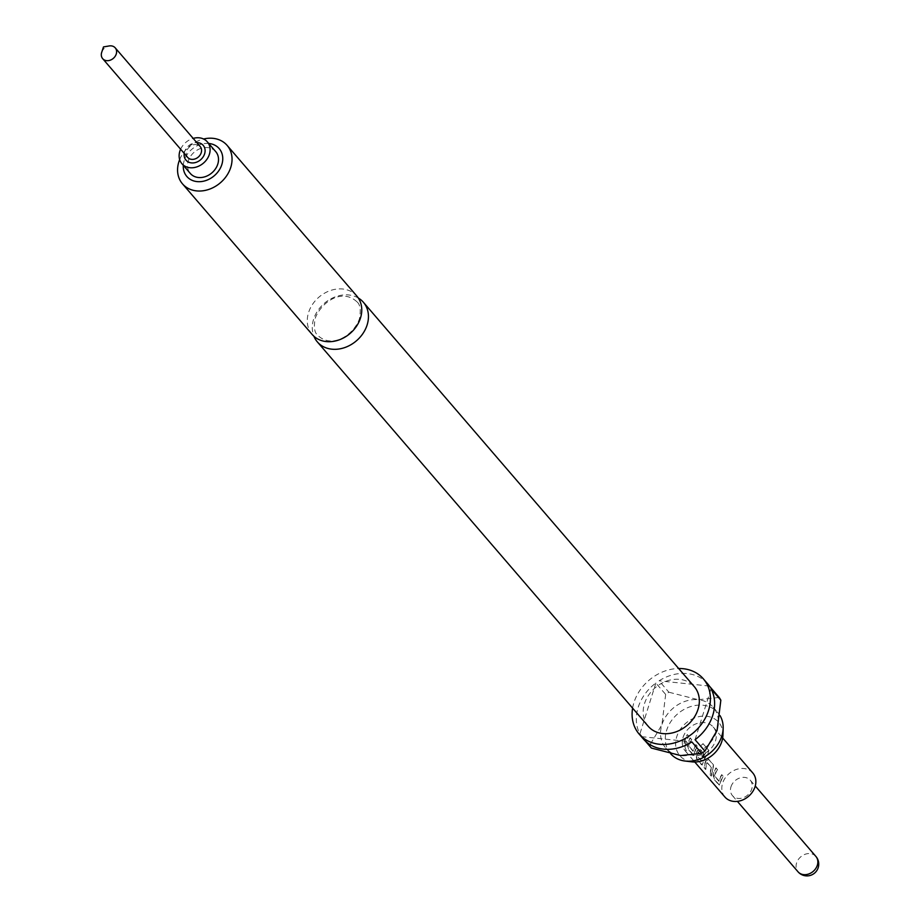 <?xml version="1.0" encoding="UTF-8"?>
<svg xmlns="http://www.w3.org/2000/svg" width="919" height="919" viewBox="0 0 919 919"><rect width="100%" height="100%" fill="white"/><g stroke="black" fill="none" stroke-linecap="round" stroke-linejoin="round"><path stroke-width="0.69" stroke-dasharray="4.59 3.45" d="M684.839 746.653L686.091 750.341L684.839 746.665M686.447 750.593L685.769 750.513L686.447 750.593M358.33 298.032A30.384 24.675 -40.7 0 0 313.586 319.295A30.384 24.675 -40.7 0 0 313.907 336.274M717.555 769.571A18.047 14.658 139.3 0 0 715.258 774.407A18.047 14.658 139.3 0 0 714.81 776.118L719.278 781.299A18.047 14.658 139.3 0 1 719.715 779.588A18.047 14.658 139.3 0 1 722.012 774.751L723.345 776.291A18.047 14.658 139.3 0 0 721.047 781.127A18.047 14.658 139.3 0 0 720.519 783.241L719.026 784.642L714.385 779.255L713.408 774.981A18.047 14.658 139.3 0 1 713.937 772.868A18.047 14.658 139.3 0 1 716.234 768.031L717.279 769.444A18.414 14.957 139.3 0 0 714.936 774.372A18.414 14.957 139.3 0 0 714.477 776.118L718.945 781.299A18.414 14.957 139.3 0 1 719.393 779.553A18.414 14.957 139.3 0 1 721.737 774.625L723.058 776.164A18.414 14.957 139.3 0 0 720.714 781.093A18.414 14.957 139.3 0 0 720.186 783.252L718.681 784.711L714.052 779.323L713.075 774.993A18.414 14.957 139.3 0 1 713.615 772.833A18.414 14.957 139.3 0 1 715.958 767.905L717.279 769.444M719.657 784.975L718.681 784.711L719.657 784.987M706.137 760.737L708.859 759.473L713.489 764.861L713.247 768.996A18.047 14.658 139.3 0 0 712.432 771.121A18.047 14.658 139.3 0 0 711.651 776.073L710.33 774.533A18.047 14.658 139.3 0 1 711.111 769.582A18.047 14.658 139.3 0 1 711.743 767.847L707.285 762.667A18.047 14.658 139.3 0 0 706.654 764.401A18.047 14.658 139.3 0 0 705.872 769.352L704.54 767.813A18.047 14.658 139.3 0 1 705.321 762.862A18.047 14.658 139.3 0 1 706.137 760.737L708.583 759.335L713.213 764.723L712.937 768.916A18.414 14.957 139.3 0 0 712.11 771.087A18.414 14.957 139.3 0 0 711.306 776.141L709.985 774.602A18.414 14.957 139.3 0 1 710.789 769.548A18.414 14.957 139.3 0 1 711.432 767.779L706.975 762.598A18.414 14.957 139.3 0 0 706.32 764.367A18.414 14.957 139.3 0 0 705.528 769.421L704.207 767.882A18.414 14.957 139.3 0 1 704.999 762.827A18.414 14.957 139.3 0 1 705.826 760.656M704.046 753.879A18.047 14.658 139.3 0 0 702.472 756.774L698.532 752.5A18.047 14.658 139.3 0 0 697.889 754.235A18.047 14.658 139.3 0 0 697.452 755.946L701.909 761.127A18.047 14.658 139.3 0 1 702.357 759.416A18.047 14.658 139.3 0 1 706.045 752.684L700.852 746.32A18.047 14.658 139.3 0 1 703.23 743.885L708.802 750.352L707.802 754.039A18.047 14.658 139.3 0 0 703.816 761.116A18.047 14.658 139.3 0 0 703.299 763.241L701.806 764.631L697.165 759.243L696.188 754.981A18.047 14.658 139.3 0 1 696.717 752.856A18.047 14.658 139.3 0 1 697.521 750.731L700.244 749.467L703.77 753.741A18.414 14.957 139.3 0 0 702.162 756.705L698.222 752.431A18.414 14.957 139.3 0 0 697.567 754.2A18.414 14.957 139.3 0 0 697.119 755.946L701.576 761.127A18.414 14.957 139.3 0 1 702.024 759.381A18.414 14.957 139.3 0 1 705.792 752.512L700.611 746.136A18.414 14.957 139.3 0 1 703.035 743.666L708.595 750.134L707.561 753.867A18.414 14.957 139.3 0 0 703.494 761.081A18.414 14.957 139.3 0 0 702.966 763.252L701.461 764.7L696.832 759.312L695.855 754.993A18.414 14.957 139.3 0 1 696.384 752.822A18.414 14.957 139.3 0 1 697.222 750.651L699.968 749.33L703.77 753.741M702.438 764.976L701.461 764.7L702.438 764.976M691.72 739.565A18.047 14.658 139.3 0 0 689.422 744.401A18.047 14.658 139.3 0 0 688.986 746.102L693.443 751.282A18.047 14.658 139.3 0 1 693.891 749.582A18.047 14.658 139.3 0 1 696.177 744.746L697.51 746.285A18.047 14.658 139.3 0 0 695.212 751.122A18.047 14.658 139.3 0 0 694.684 753.235L693.19 754.625L688.561 749.238L687.573 744.976A18.047 14.658 139.3 0 1 688.101 742.862A18.047 14.658 139.3 0 1 690.399 738.026L691.444 739.427A18.414 14.957 139.3 0 0 689.101 744.367A18.414 14.957 139.3 0 0 688.653 746.113L693.11 751.294A18.414 14.957 139.3 0 1 693.558 749.548A18.414 14.957 139.3 0 1 695.901 744.62L697.234 746.148A18.414 14.957 139.3 0 0 694.89 751.087A18.414 14.957 139.3 0 0 694.35 753.247L692.857 754.694L688.216 749.307L687.24 744.987A18.414 14.957 139.3 0 1 687.78 742.828A18.414 14.957 139.3 0 1 690.123 737.9L691.444 739.427M693.822 754.97L692.857 754.694L693.822 754.97M687.573 734.74L688.894 736.28A18.047 14.658 139.3 0 0 686.596 741.116A18.047 14.658 139.3 0 0 685.815 746.067L684.494 744.528A18.047 14.658 139.3 0 1 685.275 739.577A18.047 14.658 139.3 0 1 687.573 734.74L688.618 736.153A18.414 14.957 139.3 0 0 686.275 741.082A18.414 14.957 139.3 0 0 685.482 746.125L684.15 744.585A18.414 14.957 139.3 0 1 684.954 739.542A18.414 14.957 139.3 0 1 687.297 734.614M101.733 52.268A8.282 6.732 139.3 0 1 109.166 45.95M187.637 157.367A8.282 6.732 139.3 0 1 186.614 151.198A8.282 6.732 139.3 0 1 192.76 144.995A8.282 6.732 139.3 0 1 200.193 146.558M184.225 153.404A11.35 9.213 139.3 0 1 184.616 151.727A11.35 9.213 139.3 0 1 196.781 142.594M180.618 149.211A16.76 13.601 139.3 0 1 193.174 138.401M215.724 151.612A16.76 13.601 -40.7 0 0 200.687 148.464A16.76 13.601 -40.7 0 0 188.257 161.009A16.76 13.601 -40.7 0 0 190.325 173.473M730.973 786.825A11.786 9.569 139.3 0 1 739.715 778.002A11.786 9.569 139.3 0 1 750.283 780.22A11.786 9.569 139.3 0 1 751.742 788.984A11.786 9.569 139.3 0 1 743 797.807A11.786 9.569 139.3 0 1 732.42 795.59A11.786 9.569 139.3 0 1 730.973 786.825M724.873 796.98A18.414 14.957 139.3 0 1 722.598 783.275A18.414 14.957 139.3 0 1 736.257 769.49A18.414 14.957 139.3 0 1 752.787 772.959M683.07 737.36A18.414 14.957 139.3 0 1 696.728 723.575A18.414 14.957 139.3 0 1 713.247 727.032A18.414 14.957 139.3 0 1 715.522 740.737A18.414 14.957 139.3 0 1 701.863 754.522A18.414 14.957 139.3 0 1 685.344 751.064A18.414 14.957 139.3 0 1 683.07 737.36M708.216 759.071L708.859 759.473L708.216 759.071M691.812 761.84A25.594 20.781 139.3 0 1 676.74 736.693A25.594 20.781 139.3 0 1 703.253 716.108A25.594 20.781 139.3 0 1 722.954 735.039M670.721 753.821A31.303 25.422 139.3 0 1 670.502 753.58A31.303 25.422 139.3 0 1 666.643 730.283A31.303 25.422 139.3 0 1 689.859 706.849A31.303 25.422 139.3 0 1 717.946 712.742A31.303 25.422 139.3 0 1 719.979 715.545M312.196 334.516A29.454 23.928 139.3 0 1 308.554 312.598A29.454 23.928 139.3 0 1 330.415 290.53A29.454 23.928 139.3 0 1 356.848 296.079M632.605 708.135A42.343 34.394 139.3 0 1 633.938 702.587A42.343 34.394 139.3 0 1 678.647 668.504M707.561 683.736A42.343 34.394 -40.7 0 0 659.072 680.818L668.883 692.214A42.343 34.394 -40.7 0 0 665.666 694.431L655.856 683.035A42.343 34.394 -40.7 0 0 638.142 707.469A42.343 34.394 -40.7 0 0 639.9 733.936L649.71 745.332A42.343 34.394 -40.7 0 0 651.387 748.066M648.24 726.297A30.384 24.675 139.3 0 1 644.483 703.678A30.384 24.675 139.3 0 1 667.022 680.933A30.384 24.675 139.3 0 1 694.282 686.654M719.175 697.464L698.233 699.727A31.303 25.422 139.3 0 1 713.201 707.228A31.303 25.422 139.3 0 1 717.073 730.525A31.303 25.422 139.3 0 1 680.738 755.567A31.303 25.422 139.3 0 1 665.758 748.066A31.303 25.422 139.3 0 1 661.898 724.769A31.303 25.422 139.3 0 1 698.233 699.727L668.883 692.214M208.705 143.467A21.355 17.346 -40.7 0 0 184.202 160.584A21.355 17.346 -40.7 0 0 183.306 165.328M179.665 159.596A29.454 23.928 139.3 0 1 203.581 139.01M645.402 741.116L641.577 736.659A42.343 34.394 -40.7 0 0 643.369 738.991M709.353 686.056L659.072 680.818M695.074 739.692L711.03 688.79M641.577 736.659L691.858 741.909M665.666 694.431L661.898 724.769L649.71 745.332M655.856 683.035L639.9 733.936M815.888 856.428A11.786 9.569 -40.7 0 0 810.259 853.602A11.786 9.569 -40.7 0 0 796.578 863.033A11.786 9.569 -40.7 0 0 798.037 871.809M356.859 301.742C341.742 287.808 321.225 302.362 315.274 318.089C313.574 326.946 314.413 332.712 317.79 335.378C332.138 349.151 353.551 335.079 359.375 319.019C361.052 310.059 360.214 304.304 356.859 301.742M750.283 780.22L755.257 785.986M713.247 727.032L722.667 737.98M685.344 751.064L694.764 762M713.201 707.228L717.946 712.742M665.758 748.066L670.502 753.58M732.42 795.59L737.394 801.368"/><path stroke-width="1.38" d="M313.907 336.274A30.384 24.675 -40.7 0 0 317.342 341.902A30.384 24.675 -40.7 0 0 344.602 347.623A30.384 24.675 -40.7 0 0 367.141 324.878A30.384 24.675 -40.7 0 0 363.384 302.271A30.384 24.675 -40.7 0 0 358.33 298.032M101.687 52.383L103.491 46.915L109.166 45.95A8.282 6.732 139.3 0 1 115.231 47.857A8.282 6.732 139.3 0 1 116.254 54.026A8.282 6.732 139.3 0 1 110.108 60.229A8.282 6.732 139.3 0 1 102.675 58.667A8.282 6.732 139.3 0 1 101.653 52.498A8.282 6.732 139.3 0 1 101.687 52.383A8.282 6.732 139.3 0 1 101.733 52.268M115.231 47.857L200.193 146.558A8.282 6.732 139.3 0 1 201.215 152.726A8.282 6.732 139.3 0 1 195.069 158.93A8.282 6.732 139.3 0 1 187.637 157.367L102.675 58.667M196.781 142.594A11.35 9.213 139.3 0 1 204.615 153.818A11.35 9.213 139.3 0 1 192.278 162.95A11.35 9.213 139.3 0 1 184.225 153.404M193.174 138.401A16.76 13.601 139.3 0 1 207.315 141.848A16.76 13.601 139.3 0 1 209.383 154.312A16.76 13.601 139.3 0 1 196.953 166.856A16.76 13.601 139.3 0 1 181.916 163.708A16.76 13.601 139.3 0 1 179.848 151.233A16.76 13.601 139.3 0 1 180.618 149.211M181.916 163.708L190.325 173.473A16.76 13.601 -40.7 0 0 205.362 176.632A16.76 13.601 -40.7 0 0 217.792 164.087A16.76 13.601 -40.7 0 0 215.724 151.612L207.315 141.848M722.667 737.98L752.787 772.959A18.414 14.957 139.3 0 1 755.062 786.664A18.414 14.957 139.3 0 1 741.403 800.449A18.414 14.957 139.3 0 1 724.873 796.98L694.764 762M719.979 715.545A31.303 25.422 139.3 0 1 723.161 728.262L722.954 735.039A25.594 20.781 139.3 0 1 721.852 741.403A25.594 20.781 139.3 0 1 691.812 761.84L685.08 761.035A31.303 25.422 139.3 0 1 670.721 753.821M723.161 728.262A31.303 25.422 139.3 0 1 721.817 736.039A31.303 25.422 139.3 0 1 685.08 761.035M203.581 139.01A29.454 23.928 139.3 0 1 227.131 145.397L356.848 296.079A29.454 23.928 139.3 0 1 360.489 318.008A29.454 23.928 139.3 0 1 338.629 340.064A29.454 23.928 139.3 0 1 312.196 334.516L182.479 183.834A29.454 23.928 139.3 0 1 178.837 161.905A29.454 23.928 139.3 0 1 179.665 159.596M678.647 668.504A42.343 34.394 139.3 0 1 703.357 678.854A42.343 34.394 139.3 0 1 708.583 710.376A42.343 34.394 139.3 0 1 677.165 742.081A42.343 34.394 139.3 0 1 639.164 734.109A42.343 34.394 139.3 0 1 632.605 708.135M639.164 734.109L643.369 738.991A42.343 34.394 -40.7 0 0 691.858 741.909L701.668 753.316A42.343 34.394 -40.7 0 0 704.896 751.087L695.074 739.692A42.343 34.394 -40.7 0 0 712.788 715.258A42.343 34.394 -40.7 0 0 711.03 688.79L720.841 700.198A42.343 34.394 -40.7 0 0 719.175 697.464L709.353 686.056A42.343 34.394 -40.7 0 0 707.561 683.736L703.357 678.854M363.384 302.271L694.282 686.654A30.384 24.675 139.3 0 1 698.038 709.273A30.384 24.675 139.3 0 1 675.499 732.018A30.384 24.675 139.3 0 1 648.24 726.297L317.342 341.902M183.306 165.328A21.355 17.346 -40.7 0 0 199.434 181.698A21.355 17.346 -40.7 0 0 221.847 164.512A21.355 17.346 -40.7 0 0 208.705 143.467M227.131 145.397A29.454 23.928 139.3 0 1 230.772 167.327A29.454 23.928 139.3 0 1 208.912 189.383A29.454 23.928 139.3 0 1 182.479 183.834M701.668 753.316L680.738 755.567L651.387 748.066L645.402 741.116M704.896 751.087L717.073 730.525L720.841 700.198M737.394 801.368L798.037 871.809A11.786 9.569 -40.7 0 0 808.605 874.026A11.786 9.569 -40.7 0 0 817.347 865.204A11.786 9.569 -40.7 0 0 815.888 856.428L755.257 785.986M798.037 871.809A11.786 11.786 0 0 0 814.648 873.05A11.786 11.786 0 0 0 815.888 856.428"/></g></svg>
